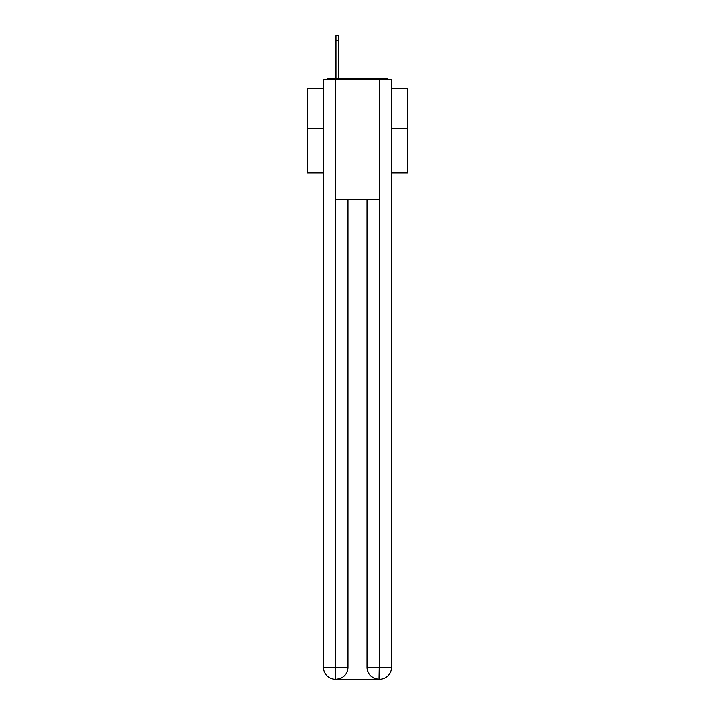 <?xml version="1.0" encoding="UTF-8"?>
<svg xmlns="http://www.w3.org/2000/svg" width="715" height="715" viewBox="0 0 715 715"><rect width="100%" height="100%" fill="white"/><g stroke="black" fill="none" stroke-linecap="round" stroke-linejoin="round"><path stroke-width="1.07" d="M391.498 172.932L407.496 172.932L407.496 88.544L391.498 88.544M323.502 128.334L307.504 128.334L307.504 88.544L323.502 88.544M307.504 128.334L307.504 172.932L323.502 172.932M388.442 79.347A3.995 3.995 0 0 0 385.796 78.346L329.204 78.346A3.995 3.995 0 0 0 326.558 79.347M407.496 128.334L391.498 128.334M329.204 78.346L336.005 78.346L336.005 35.75L338.606 35.75L338.606 40.353L336.005 40.353M338.606 40.353L338.606 78.346L341.904 78.346M373.096 78.346L385.796 78.346M335.8 79.347L335.8 199.324L379.2 199.324L379.2 79.347L323.502 79.347L323.502 667.256A11.994 11.994 0 0 0 335.505 679.25L378.995 679.25A11.994 11.994 0 0 1 367.001 667.256L367.001 199.324L367.001 667.256C367.608 674.325 371.612 678.321 378.995 679.25L379.2 667.256L391.498 667.256A11.994 11.994 0 0 1 379.495 679.25L379.281 679.25M379.2 79.347L391.498 79.347L391.498 667.256M347.999 199.324L347.999 667.256A11.994 11.994 0 0 1 336.005 679.25C343.423 678.472 347.419 674.477 347.999 667.256L347.999 199.324M323.502 667.256A11.994 11.994 0 0 0 335.505 679.25A11.994 11.994 0 0 1 323.502 667.256L335.8 667.256L335.8 679.25M347.999 667.256L335.8 667.256L335.8 199.324M367.001 667.256L379.2 667.256L379.2 199.324"/></g></svg>
